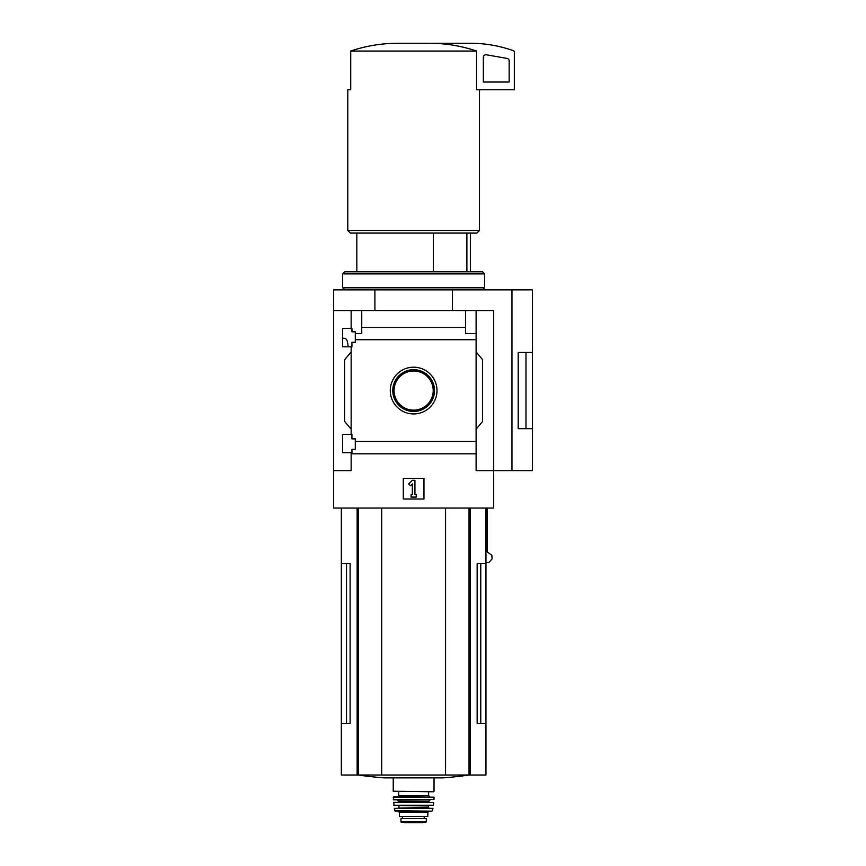 <?xml version="1.0" encoding="UTF-8"?>
<svg xmlns="http://www.w3.org/2000/svg" width="866" height="866" viewBox="0 0 866 866"><rect width="100%" height="100%" fill="white"/><g stroke="black" fill="none" stroke-linecap="round" stroke-linejoin="round"><path stroke-width="1.3" d="M348.002 345.393C347.612 340.944 346.487 338.574 344.636 338.292L342.633 338.292M342.633 452.669L342.633 434.342L351.932 434.342L351.932 438.856L355.287 438.856L355.287 449.313L351.932 449.313L351.932 452.669L342.633 452.669M342.633 346.811L342.633 328.474L351.932 328.474L351.932 331.83L355.287 331.83L355.287 342.286L351.932 342.286L351.932 346.811L342.633 346.811M351.152 346.811L351.152 434.342M351.152 328.474L351.152 310.537L333.594 310.537L333.594 289.872L532.406 289.872L532.406 428.659L518.204 428.681L518.204 352.462L532.406 352.462L525.987 352.484L525.987 428.659L532.406 428.659L532.406 470.617L511.947 470.617L511.947 289.872M413.634 367.206A23.36 23.36 0 0 1 433.866 402.257A23.36 23.36 0 0 1 393.402 402.257A23.36 23.36 0 0 1 413.634 367.206M351.152 452.669L351.152 470.617L333.594 470.617L333.594 508.05L493.674 508.05L493.674 470.617L476.116 470.617L476.116 441.454L355.287 441.454M476.116 441.454L476.116 339.689L355.287 339.689M333.594 470.617L333.594 310.537M476.116 339.689L476.116 333.507L465.529 333.507L465.529 327.337L361.739 327.337L361.739 333.507L355.287 333.507M465.529 327.337L465.529 310.537L351.152 310.537M476.116 453.806L351.152 453.806M433.411 233.073L433.411 271.805M346.508 563.56L346.508 723.64L350.113 723.64L350.113 563.56L341.345 563.56L341.345 775.005L485.934 775.005L485.934 723.64L477.155 723.64L480.771 723.64L480.771 563.56M350.113 723.64L341.345 723.64M485.934 508.05L485.934 563.56L477.155 563.56L477.155 723.64M485.934 563.56L485.934 723.64M487.114 508.05L487.114 551.783L491.845 555.333L492.115 558.873L488.868 562.51L485.934 562.51M511.947 470.617L493.674 470.617L493.674 310.537L465.529 310.537M361.739 310.537L361.739 327.337M476.116 310.537L476.116 333.507M351.152 429.168L344.7 421.482L344.7 359.661L351.152 351.975M476.116 351.975L482.579 359.661L482.579 421.482L476.116 429.168M403.307 499.011L403.307 478.357L423.961 478.357L423.961 499.011L403.307 499.011M374.902 310.537L374.902 289.872M452.366 310.537L452.366 289.872M518.204 428.659L525.987 428.659M518.204 352.484L525.987 352.484M408.698 483.942L412.346 480.294L414.922 480.294L414.922 494.497L416.221 494.497L416.221 497.073L411.058 497.073L411.058 494.497L412.346 494.497L412.346 483.942L410.516 485.772L408.698 483.942M430.716 43.3C446.336 43.408 461.61 45.995 476.56 51.051L476.56 89.772L514.328 89.772L514.328 51.949A1.288 1.288 0 0 0 513.473 50.737A129.099 129.099 0 0 0 474.308 43.3L396.552 43.3C380.867 43.419 365.593 45.995 350.708 51.051L350.708 89.772L347.796 89.772L347.796 230.497L479.472 230.497L479.472 89.772M476.56 51.051L350.708 51.051M479.472 230.497L476.895 233.073L350.373 233.073L347.796 230.497M466.882 233.073L466.882 271.805M486.378 54.775A2.587 2.587 0 0 0 483.347 57.318L483.347 82.032L509.165 82.032L509.165 60.956A2.587 2.587 0 0 0 507.032 58.412L486.378 54.775M413.634 369.695A20.881 20.881 0 0 1 431.712 401.012A20.881 20.881 0 0 1 395.556 401.012A20.881 20.881 0 0 1 413.634 369.695M413.634 370.994A19.572 19.572 0 0 1 430.586 400.363A19.572 19.572 0 0 1 396.682 400.363A19.572 19.572 0 0 1 413.634 370.994M381.722 508.05L381.722 775.005M445.546 508.05L445.546 775.005M469.166 775.005A387.297 387.297 0 0 1 443.273 777.863L383.995 777.863A387.297 387.297 0 0 1 358.102 775.005M426.288 818.511L426.288 821.931L426.288 818.511L400.98 818.511L400.98 821.931L420.313 821.585L406.955 821.585M426.288 821.931L420.313 821.585M427.836 812.438L427.836 816.443L399.432 816.443L399.432 812.438L398.144 811.15L429.125 811.15L427.836 812.438L399.432 812.438M433.52 791.784L393.24 791.264L433.52 791.784M413.634 796.688L397.624 796.688L398.663 795.659L428.616 795.659L429.644 796.688M393.24 797.207L434.028 797.207L393.759 796.688L393.554 799.783L433.974 799.545L393.305 799.545M393.51 802.652L433.758 802.652L393.77 802.371L394.062 805.467L433.465 805.239L393.803 805.239M398.403 805.467L428.356 805.986L428.865 808.054L405.894 808.054M394.301 808.357L432.968 808.357L394.301 808.357L395.286 811.15L431.982 811.15L394.788 810.738M424.351 818.511L424.351 816.443M482.579 289.872L484.635 287.815L342.633 287.815L344.7 289.872M342.633 273.873L344.7 271.805L482.579 271.805L484.635 273.873L342.633 273.873L342.633 287.815M470.13 508.05L470.13 775.005M357.149 508.05L357.149 775.005M358.243 508.05L358.243 775.005M469.036 508.05L469.036 775.005M430.164 799.783L428.865 801.082L398.403 801.082L397.115 799.783M428.865 801.082L428.865 801.851L397.884 802.371M428.356 807.534L398.403 808.054M424.275 818.511L424.275 816.443M426.288 821.975L422.229 822.689L405.05 822.689L400.98 821.975M356.835 233.073L356.835 271.805M341.345 508.05L341.345 563.56M470.444 233.073L470.444 271.805M393.24 777.863L393.24 791.264M434.028 777.863L434.028 791.264M398.663 791.784L398.663 795.659M428.616 791.784L428.616 795.659M434.028 797.207L433.974 799.545M398.403 801.082L398.403 801.851M433.758 802.652L433.465 805.239M398.923 805.986L398.923 807.534M432.968 808.357L432.48 810.738M402.376 818.511L402.376 816.443M405.05 822.689L413.634 822.7M484.635 273.873L484.635 287.815"/></g></svg>
